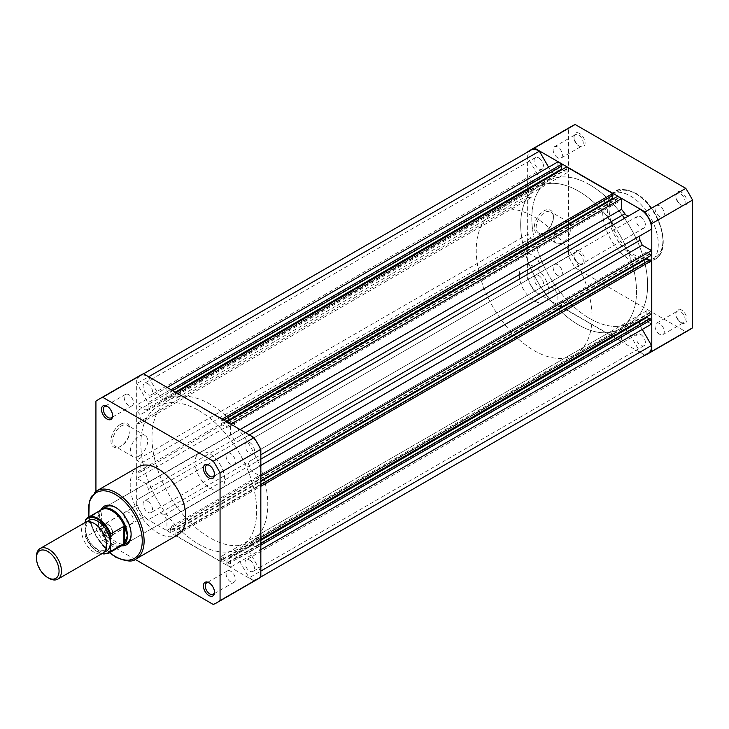 <?xml version="1.0" encoding="UTF-8"?>
<svg xmlns="http://www.w3.org/2000/svg" width="729" height="729" viewBox="0 0 729 729"><rect width="100%" height="100%" fill="white"/><g stroke="black" fill="none" stroke-linecap="round" stroke-linejoin="round"><path stroke-width="0.55" stroke-dasharray="3.65 2.73" d="M249.719 560.154A6.679 3.855 60 0 1 254.084 566.041A6.679 3.855 60 0 1 253.054 571.399A6.679 3.855 60 0 1 249.719 571.071A6.679 3.855 60 0 1 245.354 565.175A6.679 3.855 60 0 1 246.375 559.826A6.679 3.855 60 0 1 249.719 560.154M640.673 334.438A6.679 3.855 60 0 1 645.037 340.334A6.679 3.855 60 0 1 644.008 345.683A6.679 3.855 60 0 1 640.673 345.355A6.679 3.855 60 0 1 636.308 339.468A6.679 3.855 60 0 1 637.328 334.11A6.679 3.855 60 0 1 640.673 334.438M147.805 501.324A6.679 3.855 60 0 1 152.17 507.211A6.679 3.855 60 0 1 151.149 512.56A6.679 3.855 60 0 1 147.805 512.232A6.679 3.855 60 0 1 143.44 506.345A6.679 3.855 60 0 1 144.47 500.987A6.679 3.855 60 0 1 147.805 501.324M538.758 275.608A6.679 3.855 60 0 1 543.123 281.494A6.679 3.855 60 0 1 542.103 286.843A6.679 3.855 60 0 1 538.758 286.515A6.679 3.855 60 0 1 534.393 280.629A6.679 3.855 60 0 1 535.423 275.27A6.679 3.855 60 0 1 538.758 275.608M147.805 383.645A6.679 3.855 60 0 1 152.17 389.532A6.679 3.855 60 0 1 151.149 394.89A6.679 3.855 60 0 1 147.805 394.562A6.679 3.855 60 0 1 143.44 388.666A6.679 3.855 60 0 1 144.47 383.317A6.679 3.855 60 0 1 147.805 383.645M538.758 157.929A6.679 3.855 60 0 1 543.123 163.825A6.679 3.855 60 0 1 542.103 169.174A6.679 3.855 60 0 1 538.758 168.846A6.679 3.855 60 0 1 534.393 162.959A6.679 3.855 60 0 1 535.423 157.601A6.679 3.855 60 0 1 538.758 157.929M198.762 410.5A81.885 47.276 60 0 1 252.252 482.653A81.885 47.276 60 0 1 239.704 548.272A81.885 47.276 60 0 1 198.762 544.217A81.885 47.276 60 0 1 145.271 472.055A81.885 47.276 60 0 1 157.819 406.445A81.885 47.276 60 0 1 198.762 410.5A81.885 47.276 -120 0 0 157.819 406.445A81.885 47.276 -120 0 0 145.271 472.055A81.885 47.276 -120 0 0 198.762 544.217A81.885 47.276 -120 0 0 239.704 548.272A81.885 47.276 -120 0 0 252.252 482.653A81.885 47.276 -120 0 0 198.762 410.5M589.715 184.783A81.885 47.276 60 0 1 622.32 215.21A81.885 47.276 60 0 0 589.715 184.783A81.885 47.276 60 0 0 548.773 180.728A81.885 47.276 60 0 1 589.715 184.783M613.408 224.723A81.885 47.276 60 0 1 624.871 244.579A81.885 47.276 60 0 1 619.541 328.979L630.658 322.555A81.885 47.276 60 0 0 635.989 238.164A81.885 47.276 60 0 0 624.525 218.308A81.885 47.276 60 0 1 635.989 238.164A81.885 47.276 60 0 1 630.658 322.555A81.885 47.276 60 0 1 589.715 318.5A81.885 47.276 60 0 1 536.225 246.347A81.885 47.276 60 0 1 548.773 180.728L168.937 400.021A81.885 47.276 -120 0 0 156.389 465.64A81.885 47.276 -120 0 0 209.879 537.802A81.885 47.276 -120 0 0 250.822 541.857A81.885 47.276 -120 0 0 263.369 476.237A81.885 47.276 -120 0 0 209.879 404.076A81.885 47.276 -120 0 0 168.937 400.021M249.719 442.485A6.679 3.855 60 0 1 254.084 448.371A6.679 3.855 60 0 1 253.054 453.73A6.679 3.855 60 0 1 249.719 453.392A6.679 3.855 60 0 1 245.354 447.506A6.679 3.855 60 0 1 246.375 442.157A6.679 3.855 60 0 1 249.719 442.485M640.673 216.768A6.679 3.855 60 0 1 645.037 222.655A6.679 3.855 60 0 1 644.008 228.013A6.679 3.855 60 0 1 640.673 227.676A6.679 3.855 60 0 1 636.308 221.789A6.679 3.855 60 0 1 637.328 216.44A6.679 3.855 60 0 1 640.673 216.768M249.719 435.368A15.391 8.885 60 0 1 260.581 454.905L249.509 461.293A4.584 2.652 -120 0 0 249.145 465.877A86.86 50.155 60 0 1 251.295 470.943L260.599 476.31L260.599 480.858L255.925 477.568L255.925 484.311L260.599 486.425L260.599 539.697L255.925 536.407L255.925 543.151L260.599 545.256L260.599 549.784L251.286 544.445A86.86 50.155 60 0 1 249.145 547.014A4.584 2.652 -120 0 0 249.509 552.017L260.581 571.199A15.391 8.885 60 0 1 257.41 578.944A15.391 8.885 60 0 1 249.118 577.824L238.046 558.633A4.584 2.652 -120 0 0 235.749 556.218A4.584 2.652 -120 0 0 233.9 555.817A86.86 50.155 60 0 1 230.583 556.391L230.583 567.135L226.646 564.866L227.156 559.754L221.324 556.382L221.826 562.086L175.698 535.441L176.199 530.338L170.367 526.967L170.878 532.662L166.941 530.393L166.941 519.649A86.86 50.155 60 0 1 163.624 515.248A4.584 2.652 -120 0 0 161.774 513.498A4.584 2.652 -120 0 0 159.478 513.28L148.406 519.668A15.391 8.885 60 0 1 136.943 499.812L148.014 493.424A4.584 2.652 -120 0 0 148.379 488.84A86.86 50.155 60 0 1 146.228 483.774L136.924 478.397L136.924 472.283L140.168 472.246L140.168 463.69L136.924 459.908L136.924 423.394L140.168 423.367L140.168 414.801L136.924 411.028L136.924 404.905L146.228 410.281A86.86 50.155 60 0 1 148.379 407.702A4.584 2.652 -120 0 0 148.014 402.7L136.943 383.518A15.391 8.885 60 0 1 140.114 375.772A15.391 8.885 60 0 1 147.805 376.538A15.391 8.885 60 0 1 148.406 376.893L159.478 396.084A4.584 2.652 -120 0 0 163.624 398.9A86.86 50.155 60 0 1 166.941 398.326L166.941 387.582L170.878 389.851L170.367 394.963L176.199 398.326L175.698 392.63L221.826 419.266L221.324 424.378L227.156 427.75L226.646 422.055L230.583 424.324L230.583 435.067A86.86 50.155 60 0 1 233.9 439.469A4.584 2.652 -120 0 0 238.046 441.437L249.118 435.049A15.391 8.885 60 0 1 249.719 435.368M648.363 353.228A15.391 8.885 60 0 1 640.071 352.107L628.999 332.916A4.584 2.652 -120 0 0 626.703 330.501A4.584 2.652 -120 0 0 624.853 330.1A86.86 50.155 60 0 1 621.536 330.674L621.536 341.418L617.6 339.149L618.11 334.037L612.278 330.674L612.788 336.37L566.652 309.734L567.153 304.622L561.321 301.25L561.831 306.945L557.895 304.676L557.895 293.933A86.86 50.155 60 0 1 554.578 289.531A4.584 2.652 -120 0 0 552.728 287.791A4.584 2.652 -120 0 0 550.431 287.563L539.36 293.951A15.391 8.885 60 0 1 527.896 274.095L538.968 267.707A4.584 2.652 -120 0 0 539.332 263.123A86.86 50.155 60 0 1 537.182 258.057L527.878 252.69L527.878 246.566L531.122 246.539L531.122 237.973L527.878 234.2L527.878 197.687L531.122 197.65L531.122 189.084L527.878 185.312L527.878 179.197L537.182 184.565A86.86 50.155 60 0 1 539.332 181.986A4.584 2.652 -120 0 0 538.968 176.983L527.896 157.801A15.391 8.885 60 0 1 531.067 150.056M651.553 324.068L642.249 318.728A86.86 50.155 60 0 1 640.098 321.298A4.584 2.652 -120 0 0 640.463 326.3L642.267 329.426M548.618 167.214L550.431 170.367A4.584 2.652 -120 0 0 554.578 173.183A86.86 50.155 60 0 1 557.895 172.609L557.895 161.865M561.831 166.012L561.321 165.711L561.321 166.303M561.968 169.62L567.153 172.618L566.652 166.914M612.788 195.427L612.278 195.135L612.278 195.718M612.925 199.035L618.11 202.033L617.6 196.338M628.999 215.72L238.046 441.437L628.999 215.72A4.584 2.652 -120 0 0 628.999 215.72L640.071 209.332M651.535 229.188L640.463 235.576M651.553 255.141L646.878 251.851L646.878 257.847M649.421 260.062L649.931 260.362L649.931 259.77M651.553 313.98L646.878 310.691L646.878 316.687M649.421 318.901L649.931 319.193L649.931 318.609M642.249 318.728L251.286 544.445M640.071 352.107L249.118 577.824M621.536 330.674L230.583 556.391M621.536 341.418L230.583 567.135M617.6 339.149L226.646 564.866M617.6 337.272L226.646 562.988M618.11 337.573L227.156 563.289M618.11 334.037L227.156 559.754M612.278 330.674L221.324 556.382M612.278 334.201L221.324 559.918M612.788 334.493L221.826 560.209M612.788 336.37L221.826 562.086M566.652 309.734L175.698 535.441M566.652 307.857L175.698 533.573M567.153 308.148L176.199 533.865M567.153 304.622L176.199 530.338M561.321 301.25L170.367 526.967M561.321 304.786L170.367 530.502M561.831 305.077L170.878 530.794M561.831 306.945L170.878 532.662M557.895 304.676L166.941 530.393M557.895 293.933L166.941 519.649M539.36 293.951L148.406 519.668M527.896 274.095L136.943 499.812M538.968 267.707L148.014 493.424L538.968 267.707M537.182 258.057L146.228 483.774M527.878 252.69L136.924 478.397M527.878 246.566L136.924 472.283M531.122 246.539L140.168 472.246M531.122 237.973L140.168 463.69M527.878 234.2L136.924 459.908M527.878 197.687L136.924 423.394M531.122 197.65L140.168 423.367M531.122 189.084L140.168 414.801M527.878 185.312L136.924 411.028M527.878 179.197L136.924 404.905M537.182 184.565L146.228 410.281M527.896 157.801L136.943 383.518M557.895 172.609L166.941 398.326M172.727 390.653L170.878 391.728M561.321 165.711L170.367 391.427M175.279 392.129L170.367 394.963M567.153 172.618L176.199 398.326M567.153 169.082L176.199 394.799M566.652 168.791L175.698 394.507M223.685 420.068L221.826 421.143M612.278 195.135L221.324 420.852M226.227 421.544L221.324 424.378M618.11 202.033L227.156 427.75M618.11 198.498L227.156 424.214M617.6 198.206L226.646 423.923M240.123 429.563L230.583 435.067M260.836 465.439L251.295 470.943M649.931 254.211L258.977 479.928M649.931 253.619L258.977 479.336M646.878 251.851L255.925 477.568M260.836 481.477L255.925 484.311M649.931 260.362L258.977 486.079M260.836 484.421L258.977 485.487M649.931 313.042L258.977 538.758M649.931 312.459L258.977 538.175M646.878 310.691L255.925 536.407M260.836 540.317L255.925 543.151M649.931 319.193L258.977 544.909M260.836 543.251L258.977 544.326M681.433 309.943A7.864 4.538 -120 0 0 675.874 313.151A7.864 4.538 -120 0 0 681.433 322.783L681.433 322.783A7.864 4.538 -120 0 0 686.991 319.575A7.864 4.538 -120 0 0 681.433 309.943M680.503 322.245L681.433 322.783L680.503 322.245A6.552 3.782 60 0 1 675.874 314.226A6.552 3.782 60 0 1 677.232 311.228A6.552 3.782 60 0 1 680.503 311.547A6.552 3.782 60 0 1 684.786 317.325A6.552 3.782 60 0 1 683.784 322.573A6.552 3.782 60 0 1 680.503 322.245M681.433 192.274A7.864 4.538 -120 0 0 675.874 195.481A7.864 4.538 -120 0 0 681.433 205.104L681.433 205.104A7.864 4.538 -120 0 0 686.991 201.897A7.864 4.538 -120 0 0 681.433 192.274M680.503 204.576L681.433 205.104L680.503 204.576A6.552 3.782 60 0 1 675.874 196.548A6.552 3.782 60 0 1 677.232 193.549A6.552 3.782 60 0 1 680.503 193.878A6.552 3.782 60 0 1 684.786 199.646A6.552 3.782 60 0 1 683.784 204.895A6.552 3.782 60 0 1 680.503 204.576M579.528 133.434A7.864 4.538 -120 0 0 573.969 136.642A7.864 4.538 -120 0 0 579.528 146.274L579.528 146.274A7.864 4.538 -120 0 0 585.086 143.066A7.864 4.538 -120 0 0 579.528 133.434M578.598 145.736L579.528 146.274L578.598 145.736A6.552 3.782 60 0 1 573.969 137.717A6.552 3.782 60 0 1 575.327 134.719A6.552 3.782 60 0 1 578.598 135.038A6.552 3.782 60 0 1 582.881 140.815A6.552 3.782 60 0 1 581.879 146.064A6.552 3.782 60 0 1 578.598 145.736M579.528 251.104A7.864 4.538 -120 0 0 573.969 254.321A7.864 4.538 -120 0 0 579.528 263.944L579.528 263.944A7.864 4.538 -120 0 0 585.086 260.736A7.864 4.538 -120 0 0 579.528 251.104M578.598 263.406L579.528 263.944L578.598 263.406A6.552 3.782 60 0 1 573.969 255.387A6.552 3.782 60 0 1 575.327 252.389A6.552 3.782 60 0 1 578.598 252.717A6.552 3.782 60 0 1 582.881 258.485A6.552 3.782 60 0 1 581.879 263.734A6.552 3.782 60 0 1 578.598 263.406M544.782 232.46L543.861 232.988A13.514 7.8 120 0 0 553.411 216.44A13.514 7.8 120 0 0 543.861 210.918A13.514 7.8 120 0 0 534.302 227.475A13.514 7.8 120 0 0 543.861 232.988L544.782 232.46A12.202 7.044 -60 0 1 538.685 233.061A12.202 7.044 -60 0 1 536.808 223.284A12.202 7.044 -60 0 1 544.782 212.531A12.202 7.044 -60 0 1 550.887 211.92A12.202 7.044 -60 0 1 553.411 217.506A12.202 7.044 -60 0 1 544.782 232.46M562.387 222.691A12.202 7.044 -60 0 1 568.492 222.081A12.202 7.044 -60 0 1 570.36 231.868A12.202 7.044 -60 0 1 562.387 242.62A12.202 7.044 -60 0 1 556.282 243.222A12.202 7.044 -60 0 1 554.414 233.444A12.202 7.044 -60 0 1 562.387 222.691M659.663 334.283A6.552 3.782 60 0 1 655.38 328.506A6.552 3.782 60 0 1 656.382 323.257A6.552 3.782 60 0 1 659.663 323.585A6.552 3.782 60 0 1 663.937 329.353A6.552 3.782 60 0 1 662.934 334.602A6.552 3.782 60 0 1 659.663 334.283M557.758 275.444A6.552 3.782 60 0 1 553.475 269.675A6.552 3.782 60 0 1 554.477 264.427A6.552 3.782 60 0 1 557.758 264.745A6.552 3.782 60 0 1 562.032 270.523A6.552 3.782 60 0 1 561.029 275.772A6.552 3.782 60 0 1 557.758 275.444M557.758 157.774A6.552 3.782 60 0 1 553.475 151.996A6.552 3.782 60 0 1 554.477 146.748A6.552 3.782 60 0 1 557.758 147.076A6.552 3.782 60 0 1 562.032 152.844A6.552 3.782 60 0 1 561.029 158.093A6.552 3.782 60 0 1 557.758 157.774M659.663 216.604A6.552 3.782 60 0 1 655.38 210.836A6.552 3.782 60 0 1 656.382 205.587A6.552 3.782 60 0 1 659.663 205.906A6.552 3.782 60 0 1 663.937 211.683A6.552 3.782 60 0 1 662.934 216.932A6.552 3.782 60 0 1 659.663 216.604M630.476 196.019A39.302 22.69 60 0 1 656.155 230.656A39.302 22.69 60 0 1 650.131 262.148A39.302 22.69 60 0 1 630.476 260.198A39.302 22.69 60 0 1 604.806 225.562A39.302 22.69 60 0 1 610.829 194.069A39.302 22.69 60 0 1 630.476 196.019M575.072 354.649A81.885 47.276 -120 0 0 592.03 317.161A81.885 47.276 -120 0 0 580.402 270.259A81.885 47.276 -120 0 0 493.187 212.822A81.885 47.276 -120 0 0 476.228 250.302A81.885 47.276 -120 0 0 511.968 332.716A81.885 47.276 -120 0 0 575.072 354.649L619.541 328.979A81.885 47.276 -120 0 0 636.499 291.491A81.885 47.276 -120 0 0 624.871 244.579A81.885 47.276 -120 0 0 537.656 187.143A81.885 47.276 -120 0 0 520.697 224.632A81.885 47.276 -120 0 0 556.437 307.037A81.885 47.276 -120 0 0 619.541 328.979A81.885 47.276 60 0 1 578.598 324.924A81.885 47.276 60 0 1 525.108 252.763A81.885 47.276 60 0 1 537.656 187.143A81.885 47.276 60 0 1 578.598 191.198A81.885 47.276 60 0 1 611.203 221.634M250.822 541.857L630.658 322.555A81.885 47.276 60 0 1 589.715 318.5A81.885 47.276 60 0 1 536.225 246.347A81.885 47.276 60 0 1 548.773 180.728L493.187 212.822M644.946 355.205L534.393 291.372A117.588 67.888 60 0 1 527.641 279.69L527.641 152.033M689.269 329.945A117.588 67.888 60 0 1 685.807 331.722L575.154 267.844A117.588 67.888 60 0 1 568.41 256.152L568.41 128.386A117.588 67.888 60 0 1 571.682 126.272M534.393 291.372L575.154 267.844M685.807 331.722L645.037 355.26M527.641 151.924L568.41 128.386M568.41 256.152L527.641 279.69M214.49 591.784A6.552 3.782 -120 0 0 214.508 591.283A6.552 3.782 -120 0 0 209.879 583.264L208.95 582.726L209.879 583.264A6.552 3.782 -120 0 0 209.433 583.036M107.045 536.726A7.864 4.538 60 0 1 101.486 527.103A7.864 4.538 60 0 1 107.045 523.896L107.045 523.896A7.864 4.538 60 0 1 112.603 533.519A7.864 4.538 60 0 1 107.045 536.726M107.974 524.424L107.045 523.896L107.974 524.424A6.552 3.782 -120 0 0 104.694 524.105A6.552 3.782 -120 0 0 103.691 529.354A6.552 3.782 -120 0 0 107.974 535.122A6.552 3.782 -120 0 0 111.245 535.451A6.552 3.782 -120 0 0 112.603 532.452A6.552 3.782 -120 0 0 107.974 524.424L107.974 524.424M112.585 415.275A6.552 3.782 -120 0 0 112.603 414.774A6.552 3.782 -120 0 0 107.974 406.755L107.045 406.217L107.974 406.755A6.552 3.782 -120 0 0 107.528 406.527M214.49 474.114A6.552 3.782 -120 0 0 214.508 473.613A6.552 3.782 -120 0 0 209.879 465.594L208.95 465.056L209.879 465.594A6.552 3.782 -120 0 0 209.433 465.357M121.861 545.811A22.271 12.858 60 0 1 115.382 543.679A22.271 12.858 60 0 1 101.03 509.726M131.129 534.038A20.959 12.101 -120 0 0 131.129 533.519A20.959 12.101 -120 0 0 116.312 507.849L115.382 507.311L116.312 507.849A20.959 12.101 -120 0 0 115.856 507.594M199.4 452.782L105.833 506.81A20.959 12.101 -120 0 0 102.616 523.604A20.959 12.101 -120 0 0 116.312 542.075A20.959 12.101 -120 0 0 126.791 543.114L220.358 489.095A20.959 12.101 -120 0 0 223.575 472.292A20.959 12.101 -120 0 0 209.879 453.821A20.959 12.101 -120 0 0 199.4 452.782A20.959 12.101 -120 0 0 196.183 469.585A20.959 12.101 -120 0 0 209.879 488.056A20.959 12.101 -120 0 0 220.358 489.095M120.476 424.333A13.514 7.8 120 0 0 110.917 440.89A13.514 7.8 120 0 0 120.476 446.403L120.476 446.403A13.514 7.8 120 0 0 130.035 429.855A13.514 7.8 120 0 0 120.476 424.333M121.406 445.875L120.476 446.403L121.406 445.875A12.202 7.044 -60 0 1 115.3 446.476A12.202 7.044 -60 0 1 113.432 436.698A12.202 7.044 -60 0 1 121.406 425.936A12.202 7.044 -60 0 1 127.511 425.335A12.202 7.044 -60 0 1 130.035 430.921A12.202 7.044 -60 0 1 121.406 445.875L121.406 445.875M139.011 456.035A12.202 7.044 -60 0 1 132.906 456.636A12.202 7.044 -60 0 1 131.038 446.859A12.202 7.044 -60 0 1 139.011 436.106A12.202 7.044 -60 0 1 145.107 435.495A12.202 7.044 -60 0 1 146.985 445.273A12.202 7.044 -60 0 1 139.011 456.035M230.719 453.556A6.552 3.782 -120 0 0 227.448 453.228A6.552 3.782 -120 0 0 226.446 458.477A6.552 3.782 -120 0 0 230.719 464.255A6.552 3.782 -120 0 0 234 464.573A6.552 3.782 -120 0 0 235.002 459.325A6.552 3.782 -120 0 0 230.719 453.556M128.814 394.717A6.552 3.782 -120 0 0 125.543 394.398A6.552 3.782 -120 0 0 124.541 399.647A6.552 3.782 -120 0 0 128.814 405.415A6.552 3.782 -120 0 0 132.095 405.743A6.552 3.782 -120 0 0 133.097 400.494A6.552 3.782 -120 0 0 128.814 394.717M128.814 512.396A6.552 3.782 -120 0 0 125.543 512.068A6.552 3.782 -120 0 0 124.541 517.317A6.552 3.782 -120 0 0 128.814 523.094A6.552 3.782 -120 0 0 132.095 523.413A6.552 3.782 -120 0 0 133.097 518.164A6.552 3.782 -120 0 0 128.814 512.396M230.719 571.226A6.552 3.782 -120 0 0 227.448 570.907A6.552 3.782 -120 0 0 226.446 576.156A6.552 3.782 -120 0 0 230.719 581.924A6.552 3.782 -120 0 0 234 582.252A6.552 3.782 -120 0 0 235.002 577.004A6.552 3.782 -120 0 0 230.719 571.226M138.346 466.852A39.302 22.69 -120 0 0 132.323 498.344A39.302 22.69 -120 0 0 158.002 532.981A39.302 22.69 -120 0 0 177.648 534.931M213.324 604.505L254.084 580.967A117.588 67.888 -120 0 0 257.556 579.191M254.084 580.967L143.44 517.089L102.68 540.626A117.588 67.888 -120 0 1 95.927 528.935L95.927 491.373M139.968 375.526A117.588 67.888 -120 0 0 136.688 377.64L136.688 505.407A117.588 67.888 -120 0 0 143.44 517.089M135.202 559.407L102.68 540.626M136.688 505.407L95.927 528.935M95.927 401.178L136.688 377.64M85.229 522.483A17.687 10.215 -120 0 0 81.566 530.575A17.687 10.215 -120 0 0 89.284 548.381A17.687 10.215 -120 0 0 102.917 553.12M48.952 578.288A17.687 10.215 60 0 1 36.45 556.628M87.28 521.754A17.687 10.215 -120 0 0 85.275 528.434L85.275 536.025A19.984 11.536 -120 0 0 101.978 553.657M519.303 275.179A20.959 12.101 -120 0 0 528.461 296.275A20.959 12.101 -120 0 0 544.609 301.888A20.959 12.101 -120 0 0 548.955 292.293A20.959 12.101 -120 0 0 539.806 271.197A20.959 12.101 -120 0 0 523.65 265.584A20.959 12.101 -120 0 0 519.303 275.179M85.74 519.495L99.126 511.804L97.777 518.547A20.959 12.101 -120 0 0 105.568 538.102A20.959 12.101 -120 0 0 120.741 546.103A20.959 12.101 -120 0 0 121.078 546.039M85.275 522.456L85.275 528.434A17.687 10.215 -120 0 0 91.808 544.891A17.687 10.215 -120 0 0 104.575 551.707M98.889 511.895L98.889 529.254L85.74 536.845L85.275 536.025L85.74 536.845A20.631 11.91 60 0 0 108.557 553.265M99.126 511.804L98.889 529.254M100.438 510.3A20.959 12.101 -120 0 0 100.219 510.546A20.959 12.101 -120 0 0 97.777 518.547L99.126 528.981M98.953 528.142A20.631 11.91 -120 0 0 119.811 546.276A20.631 11.91 -120 0 0 122.117 545.438M101.477 509.699A20.631 11.91 -120 0 0 99.6 511.275A20.631 11.91 -120 0 0 98.953 512.159M624.853 330.1L233.9 555.817M640.098 321.298L249.145 547.014M640.463 326.3L249.509 552.017M628.999 332.916L238.046 558.633M554.578 289.531L163.624 515.248M539.332 263.123L148.379 488.84M539.332 181.986L148.379 407.702M538.968 176.983L148.014 402.7M550.431 170.367L159.478 396.084M554.578 173.183L163.624 398.9M245.591 432.716L233.9 439.469M260.836 459.124L249.145 465.877M636.034 193.878A37.999 21.934 60 0 1 662.907 240.406A37.999 21.934 60 0 1 636.034 255.925A37.999 21.934 60 0 1 609.171 209.387A37.999 21.934 60 0 1 636.034 193.878M635.114 257.528A39.302 22.69 -120 0 0 654.76 259.469A39.302 22.69 -120 0 0 660.793 227.977A39.302 22.69 -120 0 0 635.114 193.34A39.302 22.69 -120 0 0 615.458 191.39A39.302 22.69 -120 0 0 609.435 222.892A39.302 22.69 -120 0 0 635.114 257.528M135.958 558.997A39.302 22.69 60 0 1 116.312 557.056A39.302 22.69 60 0 1 90.633 522.42A39.302 22.69 60 0 1 96.656 490.918M89.111 516.834A37.999 21.934 -120 0 0 109.751 552.573M644.008 345.683L253.054 571.399M542.103 286.843L151.149 512.56M542.103 169.174L151.149 394.89M644.008 228.013L253.054 453.73M260.836 576.967L257.41 578.944M143.531 373.795L140.114 375.772M637.328 216.44L246.375 442.157M535.423 157.601L144.47 383.317M535.423 275.27L144.47 500.987M637.328 334.11L246.375 559.826M675.874 314.226L675.874 313.151M675.874 196.548L675.874 195.481M573.969 137.717L573.969 136.642M573.969 255.387L573.969 254.321M553.411 217.506L553.411 216.44M610.829 194.069L615.458 191.39C618.529 188.164 625.3 188.793 635.77 193.276C659.362 205.596 673.113 250.53 654.76 259.469L650.131 262.148M568.492 222.081L550.887 211.92M656.382 323.257L677.232 311.228M554.477 264.427L575.327 252.389M554.477 146.748L575.327 134.719M656.382 205.587L677.232 193.549M662.934 216.932L683.784 204.895M561.029 158.093L581.879 146.064M561.029 275.772L581.879 263.734M662.934 334.602L683.784 322.573M556.282 243.222L538.685 233.061M132.906 456.636L115.3 446.476M227.448 453.228L206.608 465.266M125.543 394.398L104.694 406.427M125.543 512.068L104.694 524.105M227.448 570.907L206.608 582.936M234 582.252L213.15 594.281M132.095 523.413L111.245 535.451M132.095 405.743L111.245 417.772M234 464.573L213.15 476.611M145.107 435.495L127.511 425.335M109.468 552.737L96.173 536.58L88.829 516.998M130.035 430.921L130.035 429.855M131.129 533.519L131.129 534.585M214.508 473.613L214.508 474.679M112.603 414.774L112.603 415.849M112.603 532.452L112.603 533.519M214.508 591.283L214.508 592.358M106.243 544.262C105.459 548.8 104.639 550.823 103.791 550.34L98.606 550.094C90.423 544.873 86.095 537.911 85.612 529.199C86.396 524.661 87.216 522.629 88.063 523.112C94.506 519.431 106.625 534.175 106.243 544.262M544.609 301.888L126.791 543.114M119.811 546.276L120.741 546.103M99.6 511.275L100.219 510.546M523.65 265.584L105.833 506.81M85.366 536.635L92.301 547.725L101.623 553.867"/><path stroke-width="1.09" d="M622.32 215.21A81.885 47.276 60 0 1 624.525 218.308A81.885 47.276 60 0 0 622.32 215.21M249.373 434.903L640.071 209.332A15.391 8.885 60 0 1 640.673 209.651A15.391 8.885 60 0 1 651.535 229.188L640.463 235.576A4.584 2.652 -120 0 0 640.098 240.16A86.86 50.155 60 0 1 642.249 245.226L651.553 250.594L651.553 255.141L260.836 480.73M143.531 373.795L531.067 150.056A15.391 8.885 60 0 1 538.758 150.821A15.391 8.885 60 0 1 539.36 151.176L148.652 376.756M642.267 329.426L651.535 345.482A15.391 8.885 60 0 1 648.363 353.228L260.836 576.967M539.36 151.176L548.618 167.214M167.169 387.445L557.895 161.865L561.831 164.134L561.831 166.012L172.727 390.653M561.321 166.303L561.321 169.246L561.968 169.62M175.926 392.503L566.652 166.914L612.788 193.559L612.788 195.427L223.685 420.068M612.278 195.718L612.278 198.662L612.925 199.035M226.883 421.918L617.6 196.338L621.536 198.607L621.536 209.351A86.86 50.155 60 0 1 624.853 213.752A4.584 2.652 -120 0 0 628.981 215.738M646.878 257.847L646.878 258.595L649.421 260.062M260.836 484.421L649.931 259.77L651.553 260.709L651.553 313.98L260.836 539.56M646.878 316.687L646.878 317.434L649.421 318.901M260.836 543.251L649.931 318.609L651.553 319.548L651.553 324.068L260.836 549.648M651.535 345.482L260.836 571.062M561.831 164.134L171.105 389.714M561.321 169.246L175.279 392.129M612.788 193.559L222.063 419.139M612.278 198.662L226.227 421.544M621.536 198.607L230.82 424.187M621.536 209.351L240.123 429.563M642.249 245.226L260.836 465.439M651.553 250.594L260.836 476.183M646.878 258.595L260.836 481.477M651.553 260.709L260.836 486.289M646.878 317.434L260.836 540.317M651.553 319.548L260.836 545.128M611.203 221.634A81.885 47.276 60 0 1 613.408 224.723M685.807 188.374L645.037 211.911A117.588 67.888 60 0 1 651.79 223.593L692.55 200.065A117.588 67.888 60 0 0 685.807 188.374L575.154 124.495A117.588 67.888 60 0 0 571.682 126.272L530.922 149.81A117.588 67.888 60 0 1 534.393 148.033L575.154 124.495M645.037 211.911L534.393 148.033M527.641 152.033L527.641 151.924A117.588 67.888 60 0 1 530.922 149.81M648.509 353.474L689.269 329.945A117.588 67.888 60 0 0 692.55 327.822L651.79 351.36A117.588 67.888 60 0 1 648.509 353.474A117.588 67.888 60 0 1 645.037 355.26L644.946 355.205M651.79 351.36L651.79 223.593M692.55 327.822L692.55 200.065M208.95 595.566A7.864 4.538 60 0 1 203.391 585.934A7.864 4.538 60 0 1 208.95 582.726L208.95 582.726A7.864 4.538 60 0 1 214.508 592.358A7.864 4.538 60 0 1 208.95 595.566M209.433 583.036A6.552 3.782 -120 0 0 206.608 582.936A6.552 3.782 -120 0 0 205.596 588.185A6.552 3.782 -120 0 0 209.879 593.962A6.552 3.782 -120 0 0 213.15 594.281A6.552 3.782 -120 0 0 214.49 591.784M107.045 419.057A7.864 4.538 60 0 1 101.486 409.425A7.864 4.538 60 0 1 107.045 406.217L107.045 406.217A7.864 4.538 60 0 1 112.603 415.849A7.864 4.538 60 0 1 107.045 419.057M107.528 406.527A6.552 3.782 -120 0 0 104.694 406.427A6.552 3.782 -120 0 0 103.691 411.675A6.552 3.782 -120 0 0 107.974 417.453A6.552 3.782 -120 0 0 111.245 417.772A6.552 3.782 -120 0 0 112.585 415.275M208.95 477.896A7.864 4.538 60 0 1 203.391 468.264A7.864 4.538 60 0 1 208.95 465.056L208.95 465.056A7.864 4.538 60 0 1 214.508 474.679A7.864 4.538 60 0 1 208.95 477.896M209.433 465.357A6.552 3.782 -120 0 0 206.608 465.266A6.552 3.782 -120 0 0 205.596 470.515A6.552 3.782 -120 0 0 209.879 476.283A6.552 3.782 -120 0 0 213.15 476.611A6.552 3.782 -120 0 0 214.49 474.114M101.03 509.726A22.271 12.858 60 0 1 115.382 507.311L115.382 507.311A22.271 12.858 60 0 1 131.129 534.585A22.271 12.858 60 0 1 121.861 545.811M115.856 507.594A20.959 12.101 -120 0 0 105.833 506.81L102.124 508.942A20.959 12.101 -120 0 0 100.438 510.3M135.958 558.997L177.648 534.931A39.302 22.69 -120 0 0 183.681 503.438A39.302 22.69 -120 0 0 158.002 468.802A39.302 22.69 -120 0 0 138.346 466.852L96.656 490.918A39.302 22.69 60 0 1 116.312 492.868A39.302 22.69 60 0 1 141.991 527.504A39.302 22.69 60 0 1 135.958 558.997C132.888 562.232 126.117 561.603 115.656 557.12L109.468 552.737M216.795 602.728L257.556 579.191A117.588 67.888 -120 0 0 260.836 577.076L220.067 600.614A117.588 67.888 -120 0 1 216.795 602.728A117.588 67.888 -120 0 1 213.324 604.505L135.202 559.407M143.44 373.74L102.68 397.278L213.324 461.156A117.588 67.888 -120 0 1 220.067 472.848L260.836 449.31A117.588 67.888 -120 0 0 254.084 437.628L143.44 373.74A117.588 67.888 -120 0 0 139.968 375.526L99.208 399.055A117.588 67.888 -120 0 0 95.927 401.178L95.927 491.373M260.836 449.31L260.836 577.076M102.68 397.278A117.588 67.888 -120 0 0 99.208 399.055M220.067 472.848L220.067 600.614M213.324 461.156L254.084 437.628M121.078 546.039A20.959 12.101 -120 0 0 123.083 545.256L126.791 543.114A20.959 12.101 -120 0 0 131.129 534.038M57.801 579.163L102.917 553.12A17.687 10.215 -120 0 0 106.58 545.019A17.687 10.215 -120 0 0 98.862 527.222A17.687 10.215 -120 0 0 85.229 522.483L40.113 548.527A17.687 10.215 60 0 1 53.746 553.265A17.687 10.215 60 0 1 61.464 571.071A17.687 10.215 60 0 1 57.801 579.163A17.687 10.215 60 0 1 48.952 578.288L47.749 577.596A15.983 9.231 -120 0 0 59.058 571.071A15.983 9.231 -120 0 0 47.749 551.489A15.983 9.231 -120 0 0 36.45 558.013A15.983 9.231 -120 0 0 47.749 577.596M36.45 558.013L36.45 556.628A17.687 10.215 60 0 1 40.113 548.527M110.289 535.296A19.984 11.536 -120 0 0 97.777 519.349A19.984 11.536 -120 0 0 85.275 520.852L85.74 519.495A20.631 11.91 60 0 1 87.927 517.517A20.631 11.91 60 0 1 110.753 533.938L110.289 542.877A17.687 10.215 -120 0 0 101.322 523.85A17.687 10.215 -120 0 0 87.28 521.754M123.083 545.256A20.959 12.101 -120 0 0 127.429 535.66L124.231 543.469L110.753 551.288A20.631 11.91 60 0 1 108.557 553.265L122.117 545.438A20.631 11.91 -120 0 0 124.641 542.977M85.275 520.852L85.275 522.456M104.575 551.707A17.687 10.215 -120 0 0 110.289 542.877L110.753 551.288M110.753 533.938L123.903 526.338L124.641 526.985A20.631 11.91 -120 0 0 101.477 509.699L87.927 517.517L85.74 519.495M124.641 526.985L127.429 535.66A20.959 12.101 -120 0 0 118.28 514.565A20.959 12.101 -120 0 0 102.124 508.942M124.231 526.292L124.231 543.469M123.903 526.338L123.903 543.697M624.853 213.752L245.591 432.716M640.463 235.576L260.836 454.759M640.098 240.16L260.836 459.124M109.751 552.573A37.999 21.934 -120 0 0 115.382 556.519A37.999 21.934 -120 0 0 142.246 541.009A37.999 21.934 -120 0 0 115.382 494.472A37.999 21.934 -120 0 0 89.111 516.834M101.978 553.657A19.984 11.536 -120 0 0 110.289 550.468M88.829 516.998L89.248 501.051L96.656 490.918M101.623 553.867L108.557 553.265"/></g></svg>
